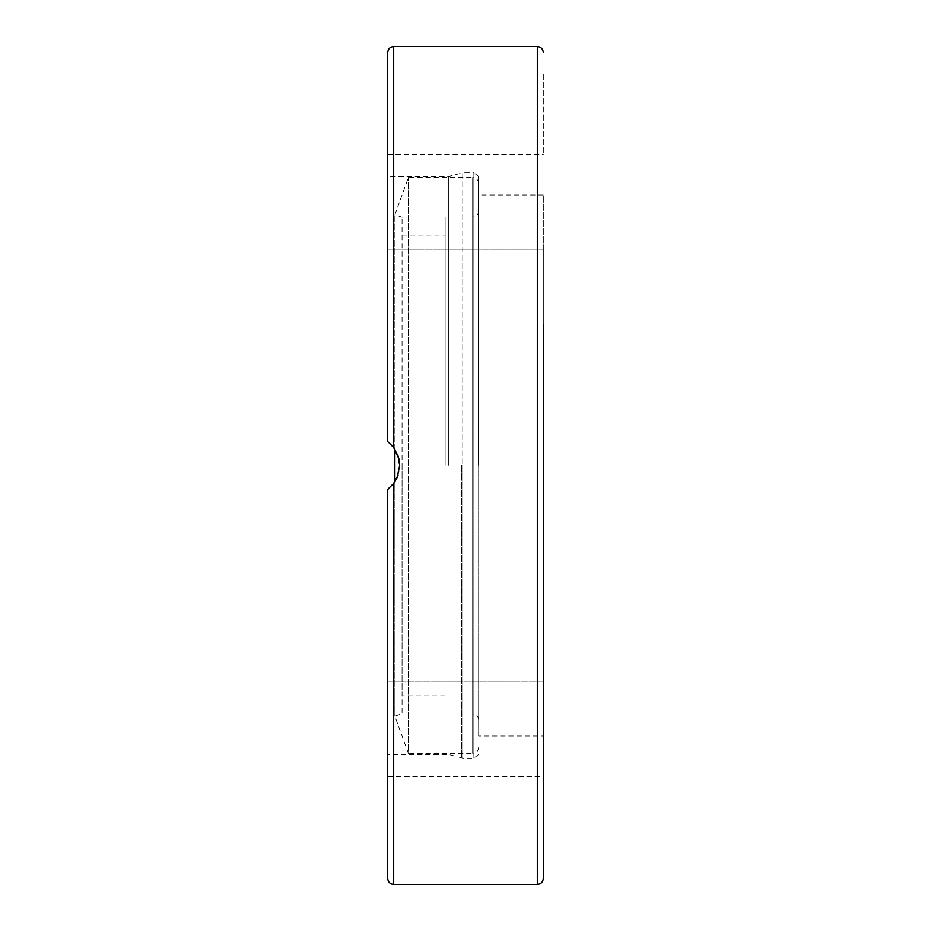 <?xml version="1.0" encoding="UTF-8"?>
<svg xmlns="http://www.w3.org/2000/svg" width="931" height="931" viewBox="0 0 931 931"><rect width="100%" height="100%" fill="white"/><g stroke="black" fill="none" stroke-linecap="round" stroke-linejoin="round"><path stroke-width="0.7" stroke-dasharray="4.66 3.49" d="M543.308 74.084L543.308 154.278L543.308 74.084L387.692 74.084L387.692 114.176L387.692 74.084M543.308 878.468L543.308 194.975L543.308 736.025L478.662 736.025L478.662 465.5L478.662 736.025M387.692 681.259L387.692 675.883L387.692 681.259L543.308 681.259L543.308 601.065L543.308 681.259L543.308 601.065L543.308 681.259L387.692 681.259L387.692 606.43M478.511 465.5L478.511 176.424L478.511 465.5M478.662 465.5L478.662 176.424L478.662 465.5M387.692 816.824L387.692 776.722L543.308 776.722L543.308 856.916L387.692 856.916L387.692 816.824L387.692 856.916M543.308 329.935L387.692 329.935L387.692 249.741L387.692 329.935L543.308 329.935L543.308 249.741L543.308 324.57M387.692 878.468L387.692 489.438L387.692 754.576L387.692 489.438L393.685 483.457L398.945 472.029L399.667 465.5L397.095 477.626L394.872 481.734L394.872 716.276L394.872 214.724L394.872 449.266L398.875 458.669L399.667 465.5L397.083 453.339L393.685 447.543L387.692 441.562L387.692 176.424L387.692 441.562L394.15 448.195M393.278 483.98L388.425 488.868M387.692 489.438L393.569 483.596M398.072 475.113L399.667 465.5M448.742 465.5L448.742 176.424L448.742 465.5M478.662 176.424L473.879 172.829L473.879 758.171L473.879 172.829L462.777 172.829L462.777 465.5L462.777 172.829L448.742 176.424L387.692 176.424M478.662 754.576L473.879 758.171L462.777 758.171L462.777 465.5L462.777 758.171L448.742 754.576L387.692 754.576M398.131 456.062L394.407 448.556M392.731 446.345L388.46 442.144M387.692 675.883L387.692 601.065L387.692 675.883M387.692 441.562L387.692 52.532M387.692 114.176L387.692 154.278L387.692 114.176M478.662 747.395C478.313 751.026 476.311 753.028 472.68 753.377L472.68 465.5L472.68 753.377L408.383 753.377L408.383 177.623L408.383 753.377L394.872 716.276L402.064 713.658L402.064 217.342L402.064 713.658M478.662 183.605C478.313 179.974 476.311 177.972 472.68 177.623L472.68 465.5L472.68 177.623L408.383 177.623L394.872 214.724L402.064 217.342M445.146 465.5L445.146 217.121L445.146 465.5M402.064 465.5L402.064 695.923L402.064 465.5M537.315 884.45L537.315 46.55M393.685 483.457L393.685 884.45M461.532 465.5L461.532 758.009L461.532 465.5M393.685 46.55L393.685 447.543M472.68 465.5L472.68 217.121L472.68 465.5M543.308 249.741L387.692 249.741L543.308 249.741M387.692 601.065L543.308 601.065L387.692 601.065M387.692 154.278L543.308 154.278M543.308 194.975L478.662 194.975M445.146 695.923L402.064 695.923M478.662 719.861C478.313 716.23 476.311 714.228 472.68 713.879L445.146 713.879M445.146 217.121L472.68 217.121C476.311 216.772 478.313 214.77 478.662 211.139M402.064 235.078L445.146 235.078"/><path stroke-width="1.4" d="M543.308 736.025L543.308 324.57M543.308 856.916L543.308 776.722M387.692 606.43L387.692 681.259M388.46 442.144L393.685 447.543L398.945 458.971L399.667 465.5L397.083 477.661L393.685 483.457L387.692 489.438L387.692 878.468C388.052 882.099 390.042 884.101 393.685 884.45L393.685 483.457M394.15 448.195L394.872 449.266L394.872 481.734L393.278 483.98M388.425 488.868L387.692 489.438M393.569 483.596L398.072 475.113M399.667 465.5L398.131 456.062M394.407 448.556L392.731 446.345M387.692 776.722L387.692 816.824M393.685 447.543L393.685 46.55C390.042 46.899 388.052 48.901 387.692 52.532L387.692 441.562M393.685 46.55L537.315 46.55L537.315 884.45C540.958 884.101 542.948 882.099 543.308 878.468L543.308 329.935M537.315 46.55C540.958 46.899 542.948 48.901 543.308 52.532M393.685 884.45L537.315 884.45"/></g></svg>
